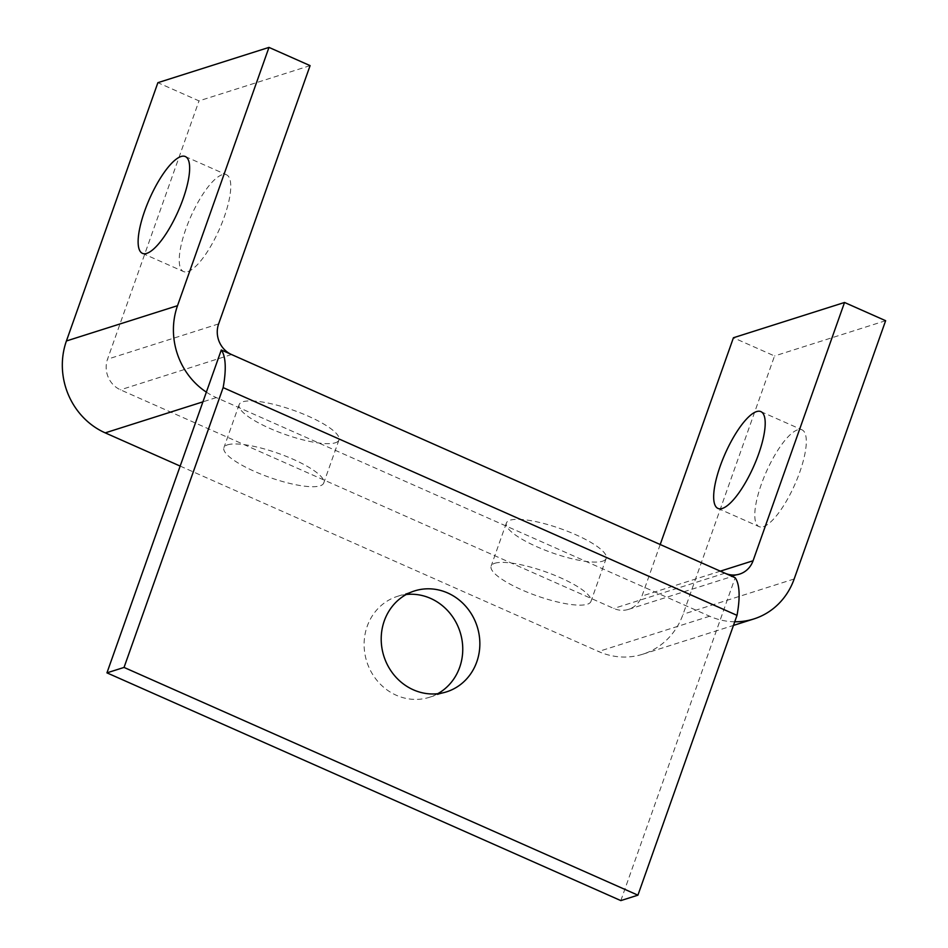 <?xml version="1.0" encoding="UTF-8"?>
<svg xmlns="http://www.w3.org/2000/svg" width="948" height="948" viewBox="0 0 948 948"><rect width="100%" height="100%" fill="white"/><g stroke="black" fill="none" stroke-linecap="round" stroke-linejoin="round"><path stroke-width="0.71" stroke-dasharray="4.74 3.56" d="M437.727 693.711A52.946 48.952 -107.6 0 1 429.456 697.278A52.946 48.952 -107.6 0 1 396.288 695.251A52.946 48.952 -107.6 0 1 364.115 643.799A52.946 48.952 -107.6 0 1 397.413 596.363A52.946 48.952 -107.6 0 1 406.23 594.503M763.401 526.673A52.946 15.606 -66.1 0 0 797.434 478.349A52.946 15.606 -66.1 0 0 801.996 429.835A52.946 15.606 -66.1 0 0 797.695 429.811A52.946 15.606 -66.1 0 0 763.661 478.124A52.946 15.606 -66.1 0 0 759.099 526.638A52.946 15.606 -66.1 0 0 763.401 526.673M187.846 271.59A52.946 15.606 -66.1 0 0 221.891 223.278A52.946 15.606 -66.1 0 0 226.453 174.764A52.946 15.606 -66.1 0 0 222.152 174.74A52.946 15.606 -66.1 0 0 188.107 223.053A52.946 15.606 -66.1 0 0 183.545 271.566A52.946 15.606 -66.1 0 0 187.846 271.59M227.567 444.837A52.946 12.774 19.5 0 1 285.704 456.154A52.946 12.774 19.5 0 1 323.73 483.006A52.946 12.774 19.5 0 1 320.069 485.838A52.946 12.774 19.5 0 1 261.932 474.521A52.946 12.774 19.5 0 1 223.918 447.669A52.946 12.774 19.5 0 1 227.567 444.837M335.308 442.787A52.946 12.774 -160.5 0 0 338.969 439.955A52.946 12.774 -160.5 0 0 300.954 413.103A52.946 12.774 -160.5 0 0 242.818 401.786A52.946 12.774 -160.5 0 0 239.157 404.618A52.946 12.774 -160.5 0 0 277.172 431.47A52.946 12.774 -160.5 0 0 335.308 442.787M494.785 563.266A52.946 12.774 19.5 0 1 552.921 574.583A52.946 12.774 19.5 0 1 590.948 601.435A52.946 12.774 19.5 0 1 587.286 604.255A52.946 12.774 19.5 0 1 529.15 592.95A52.946 12.774 19.5 0 1 491.135 566.086A52.946 12.774 19.5 0 1 494.785 563.266M602.537 561.216A52.946 12.774 -160.5 0 0 606.187 558.384A52.946 12.774 -160.5 0 0 568.172 531.532A52.946 12.774 -160.5 0 0 510.036 520.215A52.946 12.774 -160.5 0 0 506.374 523.047A52.946 12.774 -160.5 0 0 544.389 549.899A52.946 12.774 -160.5 0 0 602.537 561.216M310.091 65.625L198.997 100.891L157.889 82.677M206.356 392.14A70.59 65.258 72.4 0 0 216.31 397.591L709.637 616.224A70.59 65.258 72.4 0 0 720.243 619.885A70.59 65.258 72.4 0 0 734.736 621.77M180.167 466.084L598.544 651.501A70.59 65.258 72.4 0 0 642.768 654.215A70.59 65.258 72.4 0 0 683.07 614.257L774.54 355.974L733.432 337.749M885.633 320.697L774.54 355.974M660.211 544.519L641.962 596.043A23.534 21.757 -107.6 0 1 628.524 609.363A23.534 21.757 -107.6 0 1 613.783 608.462L120.467 389.818A23.534 21.757 -107.6 0 1 107.527 359.185L198.997 100.891M620.833 900.6L735.162 577.735M216.31 397.591L202.919 401.845M709.637 616.224L598.544 651.501M794.175 578.979L683.07 614.257M720.326 571.158L641.962 596.043M724.888 573.184L613.783 608.462M231.561 354.54L120.467 389.818M218.621 323.908L107.527 359.185M429.456 697.278L446.544 691.85M760.889 411.622L801.996 429.835M185.334 156.55L226.453 174.764M338.969 439.955L323.73 483.006M606.187 558.384L590.948 601.435M506.374 523.047L491.135 566.086M239.157 404.618L223.918 447.669M142.437 253.353L183.545 271.566M717.98 508.424L759.099 526.638M642.768 654.215L733.444 625.419M628.524 609.363L739.63 574.085M397.413 596.363L414.501 590.936"/><path stroke-width="1.42" d="M406.23 594.503A52.946 48.952 -107.6 0 1 430.582 598.389A52.946 48.952 -107.6 0 1 462.6 644.995A52.946 48.952 -107.6 0 1 437.727 693.711M447.681 592.962A52.946 48.952 -107.6 0 1 479.854 644.415A52.946 48.952 -107.6 0 1 446.544 691.85A52.946 48.952 -107.6 0 1 413.375 689.824A52.946 48.952 -107.6 0 1 381.203 638.371A52.946 48.952 -107.6 0 1 414.501 590.936A52.946 48.952 -107.6 0 1 447.681 592.962M756.587 411.586A52.946 15.606 113.9 0 1 760.889 411.622A52.946 15.606 113.9 0 1 756.326 460.136A52.946 15.606 113.9 0 1 722.281 508.448A52.946 15.606 113.9 0 1 717.98 508.424A52.946 15.606 113.9 0 1 722.542 459.91A52.946 15.606 113.9 0 1 756.587 411.586M181.044 156.515A52.946 15.606 113.9 0 1 185.334 156.55A52.946 15.606 113.9 0 1 180.772 205.052A52.946 15.606 113.9 0 1 146.739 253.377A52.946 15.606 113.9 0 1 142.437 253.353A52.946 15.606 113.9 0 1 146.999 204.839A52.946 15.606 113.9 0 1 181.044 156.515M206.356 392.14A70.59 65.258 72.4 0 1 177.513 305.694L268.983 47.4L310.091 65.625L218.621 323.908A23.534 21.757 -107.6 0 0 231.561 354.54L221.287 349.99L106.946 672.855L620.833 900.6L637.921 895.173L124.046 667.428L106.946 672.855M268.983 47.4L157.889 82.677L66.419 340.972A70.59 65.258 72.4 0 0 105.216 432.869L180.167 466.084M734.736 621.77A70.59 65.258 72.4 0 0 753.873 618.937A70.59 65.258 72.4 0 0 794.175 578.979L885.633 320.697L844.526 302.471L733.432 337.749L660.211 544.519M844.526 302.471L753.067 560.766A23.534 21.757 -107.6 0 1 739.63 574.085A23.534 21.757 -107.6 0 1 724.888 573.184L735.162 577.735A94.125 27.753 -66.1 0 1 737.011 615.359L223.136 387.614A94.125 27.753 113.9 0 0 221.287 349.99M231.561 354.54L724.888 573.184M737.011 615.359L637.921 895.173M124.046 667.428L223.136 387.614M177.513 305.694L66.419 340.972M202.919 401.845L105.216 432.869M753.067 560.766L720.326 571.158M733.444 625.419L753.873 618.937"/></g></svg>
